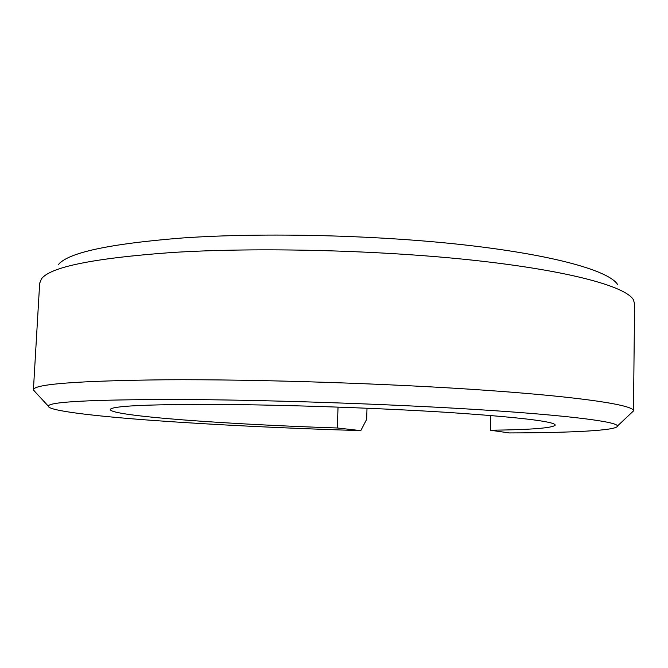 <?xml version="1.0" encoding="UTF-8"?>
<svg xmlns="http://www.w3.org/2000/svg" width="668" height="668" viewBox="0 0 668 668"><rect width="100%" height="100%" fill="white"/><g stroke="black" fill="none" stroke-linecap="round" stroke-linejoin="round"><path stroke-width="1" d="M39.671 283.332L41.408 278.957C49.9 267.058 93.211 258.257 171.334 252.554C258.407 246.993 382.296 250.166 476.351 260.578C570.631 270.999 625.565 286.589 633.331 299.623L634.6 303.731L633.473 410.862L631.502 412.807M58.191 264.879C67.359 252.796 108.784 243.828 182.456 237.975C264.411 232.255 379.75 235.136 467.992 245.323C556.427 255.527 609.132 271.108 617.533 284.409M35.437 392.2L33.408 389.903C33.258 384.167 77.187 380.793 165.205 379.783C257.698 379.182 391.657 383.582 488.183 390.446C585.018 397.326 634.291 405.342 633.473 410.862M367.008 408.223L366.649 419.379L360.795 430.626C285.228 428.322 215.756 424.906 152.396 420.389C92.593 415.98 47.987 410.636 48.313 406.136C48.939 401.819 91.098 399.606 174.807 399.489C262.299 399.698 387.791 403.889 478.797 409.668C570.096 415.463 617.549 421.825 617.449 426.017C617.541 430.584 570.631 432.772 509.283 432.931L490.387 430.225L490.713 415.488M360.795 430.626L337.323 427.988L338.033 407.096M337.323 427.988C228.105 424.414 111.072 416.114 110.27 409.584C110.838 406.06 145.474 404.332 214.169 404.407C283.065 404.733 378.647 408.006 448.378 412.448C519.22 417.249 554.841 421.475 555.242 425.124C552.645 428.046 531.027 429.749 490.387 430.225M617.449 426.017L633.464 410.954M48.313 406.136L33.4 390.003M39.688 282.956L33.408 389.903"/></g></svg>
